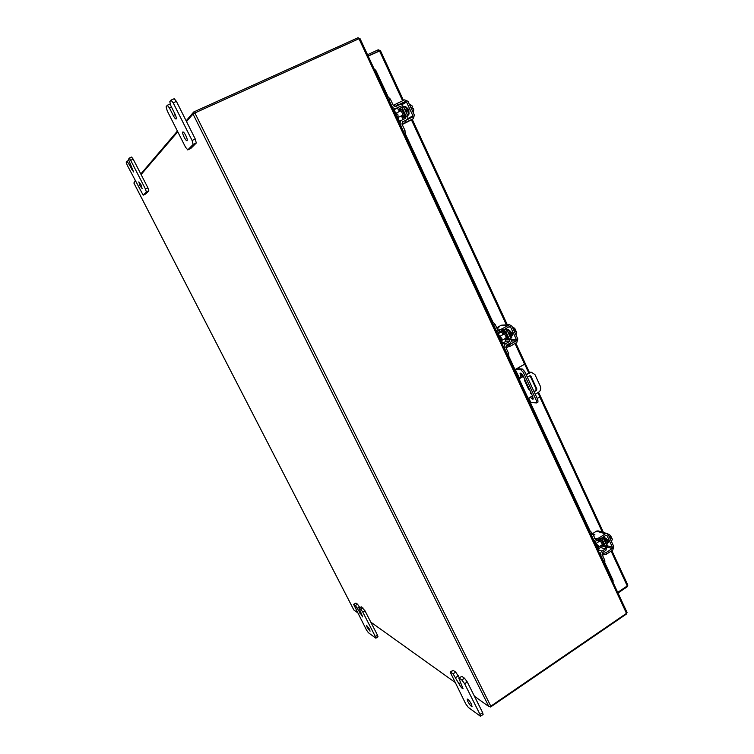 <?xml version="1.0" encoding="UTF-8"?>
<svg xmlns="http://www.w3.org/2000/svg" width="754" height="754" viewBox="0 0 754 754"><rect width="100%" height="100%" fill="white"/><g stroke="black" fill="none" stroke-linecap="round" stroke-linejoin="round"><path stroke-width="1.13" d="M467.838 701.512L467.207 699.062C468.215 699.241 469.61 700.937 471.401 704.132L472.032 706.583C471.024 706.385 469.619 704.698 467.838 701.512M461.872 676.395L458.771 678.034L461.872 676.395L464.511 678.223L467.263 681.936L482.635 712.615L483.107 714.472L480.477 716.272L480.006 714.424L482.635 712.615M459.224 678.157L461.853 679.995L464.511 678.223M480.477 716.272L468.319 707.393L465.652 703.736L450.129 671.974L453.163 670.363L455.708 672.125L459.337 677.648M467.263 681.936L464.605 683.718L480.006 714.424M453.163 670.363L450.562 672.097L453.088 673.869L455.708 672.125M464.605 683.718L461.853 679.995M458.771 678.034L463.05 688.732C462.051 688.553 460.666 686.885 458.894 683.727L453.088 673.869M184.165 137.237C182.807 134.344 182.374 132.581 182.864 131.941C183.533 131.893 184.504 133.072 185.767 135.484C187.133 138.378 187.567 140.14 187.067 140.772C186.398 140.819 185.437 139.641 184.165 137.237M171.46 106.993L169.424 107.907L173.241 115.513C174.494 117.878 175.446 119.047 176.097 119C176.596 118.35 176.153 116.54 174.758 113.562L170.904 105.899L169.791 101.752L170.988 100.141L174.212 98.708L176.408 101.375L195.258 139.009L196.285 143.015L190.753 148.519M196.285 143.015L193.118 144.476L187.793 149.886L190.885 148.453M176.408 101.375L173.184 102.808L192.082 140.47L195.258 139.009M187.793 149.886L185.55 147.256L167.237 110.866L166.125 106.832L167.275 105.277L170.112 104.014M193.118 144.476L192.082 140.47M173.184 102.808L170.988 100.141M169.424 107.907L167.275 105.277M530.665 392.052L530.486 393.334L531.523 393.899M535.246 394.229L538.639 392.212C540.646 390.723 541.221 388.734 540.345 386.255L534.944 374.568L531.297 372.212L526.198 374.719M523.38 376.369L519.072 378.885L528.168 398.423L532.447 395.888M518.366 378.885L523.229 376.039M526.047 374.389L531.25 372.212M518.507 379.196L519.072 378.885M528.168 398.423L527.602 398.734M527.329 377.16L530.071 375.68L530.967 376.265L536.848 388.96L536.424 390.44L534.671 391.477L533.813 391.156M529.496 389.535L528.563 389.187L524.36 380.139L524.539 378.857M536.424 390.44L534.2 391.307M535.745 390.393L536.169 388.913L536.848 388.96M530.967 376.265L530.298 376.227L536.169 388.913M530.298 376.227L529.808 375.728M528.761 398.074L530.797 402.466L536.575 402.928L536.433 400.685L523.276 372.325L520.854 369.818L522.268 368.989L516.867 368.763L524.69 364.135L515.246 369.469L519.515 378.206M520.854 369.818L515.519 369.62M522.268 368.989L524.699 371.496L537.847 399.846L537.979 402.089L536.575 402.928M530.797 402.466L528.592 398.169M537.206 398.48L539.864 396.896L537.894 392.655M524.69 364.135L528.714 372.834M530.232 376.105L536.226 389.045M520.863 377.424L520.006 373.155C521.014 372.966 522.098 373.946 523.248 376.086L532.786 396.613L532.946 399.318L530.156 397.245M522.277 376.595L521.08 373.353M533.276 398.282L531.551 396.416M367.198 627.441L366.529 625.311L369.413 629.072L370.073 631.202L367.198 627.441M361.345 606.829L358.979 608.11L361.345 606.829L364.955 610.749L377.5 635.198L377.999 636.81L375.86 638.176L375.36 636.564L377.5 635.198M359.196 608.176L360.827 609.317L362.976 607.96M375.86 638.176L368.357 632.672L366.435 629.92L353.607 604.35L355.935 603.087L357.519 604.18L359.799 607.592M364.955 610.749L362.797 612.107L375.36 636.564M355.935 603.087L353.814 604.406L355.388 605.509L357.519 604.18M362.797 612.107L360.827 609.317M358.979 608.11L362.731 616.942L355.388 605.509M140.008 185.776L138.821 181.903L140.97 184.73L142.157 188.613L140.008 185.776M129.688 162.789L128.472 163.345L133.581 171.959L128.378 159.132L131.573 157.039L133.204 159.179L147.907 187.84L148.83 190.781L145.616 194.023L143.166 195.173L145.616 194.023M148.83 190.781L146.361 191.94L143.194 195.154M133.204 159.179L130.696 160.329L145.428 189L147.907 187.84M143.166 195.173L127.172 165.107L126.201 162.148L128.604 160.442L126.926 161.224M146.361 191.94L145.428 189M130.696 160.329L129.075 158.18M128.472 163.345L126.87 161.224M129.123 158.17L131.573 157.039M502.221 335.068L502.532 333.362C503.587 333.155 504.709 334.173 505.906 336.416L506.085 339.545L504.445 338.942M501.957 343.617L505.086 341.826L505.642 339.913L509.666 339.828L509.11 341.76L505.086 341.826M492.145 322.542L493.257 322.476L495.095 324.352L493.719 325.134L496.556 331.223L499.544 333.023L504.454 330.601L505.746 331.374L502.701 331.487M509.789 339.828L511.155 339.046L507.235 330.601L505.746 331.374L509.666 339.828M507.112 330.601L505.18 328.961M499.393 331.317L497.932 330.45L495.095 324.352M493.719 325.134L492.654 323.636M507.235 347.368L506.528 345.85L509.346 344.814L510.053 346.331L505.802 347.377L508.611 353.428L508.526 355.322M502.013 343.739L505.727 343.692L509.11 341.76M505.727 343.692C504.2 344.795 503.766 346.284 504.435 348.159L507.254 354.21L508.611 353.428M505.802 347.377L506.434 345.209L509.808 343.277C511.231 342.259 511.646 340.865 511.052 339.102M507.574 355.7L507.254 354.21M502.494 333.391L501.834 331.977M507.235 330.601L505.868 331.374M512.041 332.825L512.07 334.701M507.8 331.817L509.892 333.843L509.732 335.935M510.863 333.805C509.44 331.11 508.055 329.828 506.716 329.96L507.338 329.592C508.677 329.328 510.09 330.601 511.58 333.4L511.787 337.33L511.071 337.735L510.863 333.805M510.59 337.839L511.071 337.735M499.893 338.423L499.77 336.463L501.881 338.376L502.004 340.337L499.893 338.423M515.821 330.101L514.897 328.801L513.512 329.63L514.916 328.829L515.821 330.101L514.407 330.902L514.954 332.099L516.377 331.289L516.773 332.844L515.368 333.645L516.773 332.844L515.934 334.87M512.343 326.944L514.897 328.801M515.057 328.914L514.19 327.981M516.377 331.279L514.605 331.345M512.607 335.436L512.334 333.381L510.194 331.176M510.053 346.331L516.81 342.457L517.819 338.951L511.909 326.162L509.544 324.748L501.947 328.867L502.654 330.384L509.45 326.539L510.543 326.934L516.462 339.734L516.113 340.94L509.346 344.814M502.654 330.384L499.836 331.449L499.129 329.932L497.715 329.988M508.743 325.012L500.976 325.389L496.697 327.802M500.976 325.389L502.079 325.115M512.136 334.917L512.729 334.899M496.914 328.254L498.865 327.613L497.131 328.716M499.129 329.932L501.947 328.867M598.242 542.013L598.337 540.373C599.515 540.222 600.787 541.391 602.173 543.87L602.352 546.207L600.759 545.67M597.715 549.412L600.646 547.489L601.287 546.037M589.006 530.703L590.278 531.08L592.201 533.201L590.919 534.039L593.549 539.694L595.415 541.221L599.091 539.666M600.778 538.61L602.116 539.233L600.561 538.752M605.905 547.131L607.177 546.292L603.398 538.394L602.116 539.233L605.905 547.131L605.236 548.978L600.646 547.489M603.398 538.394L602.625 537.404M595.745 539.6L592.201 533.201M590.919 534.039L589.845 532.503M607.083 546.348L605.886 550.382L602.738 552.456L602.144 554.586L604.755 560.203L604.868 561.579L603.728 562.333M597.828 549.657L602.078 551.051L605.236 548.978M602.078 551.051C600.646 552.211 600.241 553.672 600.863 555.425L603.483 561.042L604.755 560.203M603.709 562.286L603.483 561.042M603.539 538.441L602.258 539.27M607.95 540.213L607.733 541.174M603.596 538.563L605.782 540.882L605.651 542.465M606.188 544.162L607.111 544.152L606.895 541.221L603.275 536.98M607.111 544.152L607.781 543.719L607.564 540.788L603.945 536.546M596.009 545.01L595.896 543.549L598.29 545.745L598.412 547.206L596.009 545.01M612.361 539.798L611.211 541.014M612.352 539.789L611.984 538.328L610.665 539.195L610.146 538.092L611.475 537.216L610.636 536.066L609.317 536.923L610.627 536.056L609.741 534.925L607.498 533.747M611.984 538.309L610.504 537.856M611.475 537.216L609.571 534.765M608.129 542.739L608.421 541.052L606.197 538.582M606.508 554.152L603.662 554.878L603.011 553.474L605.858 552.748L606.508 554.152L612.823 549.986L613.775 546.556L608.28 534.68L606.791 533.474L605.33 533.794L598.978 537.941L599.637 539.355L605.98 535.208L606.998 535.51L612.502 547.395L612.173 548.582L605.858 552.748M600.966 547.187L597.818 549.346M599.637 539.355L596.8 540.1L596.141 538.686L594.52 538.177M605.33 533.794L596.442 531.136L592.446 533.738M596.442 531.136L598.29 530.948M607.828 541.419L608.657 541.674M592.88 534.661L594.887 534.313L593.313 535.604M596.141 538.686L598.978 537.941M603.662 554.878L602.06 554.341M627.79 585.047L627.253 585.952L611.117 551.108M368.169 56.107L380.299 50.688M617.714 592.399L627.253 585.952M626.734 586.31L627.017 586.914L627.714 585.528M627.017 586.914L617.997 593.012M380.252 50.593L378.244 49.802L378.838 51.084L368.122 56.003M379.064 51.112L378.442 51.395M378.244 49.802L367.518 54.712M612.719 581.654L603.803 562.286M597.79 549.364L593.756 540.693M589.119 530.731L527.677 398.696M518.441 378.838L507.744 355.841M502.032 343.57L497.159 333.098M492.239 322.533L404.257 133.449M398.838 121.809L393.362 110.037M387.744 97.954L374.634 70.009M374.229 69.132L375.765 70.263L374.992 70.556M612.578 581.145L613.077 580.448L604.435 561.862M598.393 548.884L597.488 546.933M599.93 540.91L595.896 543.549L594.736 541.004M590.09 531.023L528.356 398.31M519.12 378.442L508.422 355.445M502.72 343.183L501.344 340.233M499.648 336.576L498.017 333.07M493.088 322.486L404.983 133.062M399.554 121.403L397.716 117.454M395.878 113.505L394.106 109.679M388.48 97.605L375.765 70.263M613.077 580.448L613.021 581.683M474.436 696.234L488.856 706.555L490.807 706.178L626.48 613.351L358.989 38.727L194.871 112.949L193.015 114.005L186.53 121.573M357.547 612.663L353.824 609.967L133.863 183.005L135.428 181.158M141.092 174.551L177.765 131.79M454.813 682.21L370.798 622.135M358.989 38.727L359.846 38.548M627.017 612.38L626.48 613.351M358.678 38.878L358.131 37.7L193.693 111.988L186.153 120.828M134.58 182.148L135.145 180.611M140.8 173.986L177.407 131.073M194.306 113.223L193.693 111.988M626.216 613.53L626.442 614.029L490.59 706.998L489.996 706.573M490.317 706.451L490.59 706.998M398.753 111.875L399.243 110.075C400.148 109.877 401.1 110.772 402.118 112.761C403.022 114.938 403.098 116.333 402.344 116.964L400.694 116.201M402.683 119.726L402.014 117.03M398.932 110.386L398.527 109.236L396.661 108.453L393.277 110.075M388.668 97.511L387.66 97.992L388.668 97.511L390.374 99.123L388.894 99.83L391.957 106.408C393.032 108.265 394.493 108.878 396.321 108.237L393.268 110.056M396.661 108.453L399.959 106.493L396.321 108.237M399.959 106.493L401.835 107.275L398.527 109.236M403.305 106.568C402.287 104.815 400.921 104.25 399.196 104.853L395.558 106.587L393.437 105.701L390.374 99.123M388.894 99.83L387.839 98.378M404.757 120.828L402.551 121.79L401.939 123.986L404.973 130.508L405.124 132.996L404.172 133.486M403.946 133.006L400.468 124.693C399.752 122.761 400.176 121.253 401.722 120.197L405.529 118.35L406.067 116.408L407.537 115.701C408.206 117.539 407.81 118.953 406.34 119.952L404.832 120.791M401.939 107.219L406.17 116.352L407.641 115.645L403.409 106.512L401.835 107.275M402.627 118.34L406.17 116.352M406.924 107.85L408.772 109.603L408.932 112.327M404.559 109L406.538 110.678L406.613 113.439M403.739 106.861L404.502 106.493C405.643 106.239 406.849 107.36 408.121 109.839C409.243 112.563 409.318 114.325 408.366 115.117L407.603 115.485C408.555 114.693 408.47 112.93 407.349 110.216C406.076 107.728 404.87 106.606 403.739 106.861L403.607 106.945M396.302 115.767L396.152 113.128L397.952 114.815L398.103 117.454L396.302 115.767M413.823 110.131L413.465 108.529L413.757 109.801L412.249 110.527L413.757 109.792L413.286 112.761M413.465 108.576L411.807 108.878L411.203 107.586L412.73 106.851L411.759 105.466L410.242 106.191L411.75 105.456L409.394 104.184M411.26 107.699L412.74 106.851L411.675 105.362M408.941 112.421L408.743 109.481L406.736 107.586M402.127 124.401L403.136 123.91M406.038 122.214L403.258 123.618L402.495 121.978L405.275 120.574L406.038 122.214L413.296 118.698L414.37 115.117L407.989 101.3L404.578 99.858L397.283 103.355L398.046 104.995L405.341 101.507L406.519 102.007L412.909 115.824L412.57 117.04L405.275 120.574M398.046 104.995L395.275 106.427L394.502 104.778L393.334 105.494M406.924 122.186L402.174 124.495M402.155 124.448L403.154 123.948M394.502 104.778L397.283 103.355M403.258 123.618L402.071 124.269M460.581 682.587L458.894 683.727M458.385 675.754L455.765 677.507M175.248 114.608L173.241 115.513M529.619 372.721L528.95 372.693M536.433 400.685L537.847 399.846M524.699 371.496L523.276 372.325M520.175 375.935L521.589 375.115M360.921 612.568L359.875 613.219M359.451 606.923L357.321 608.252M132.657 168.604L131.46 169.15M506.085 339.545L507.188 338.914L507.008 335.784C505.811 333.541 504.69 332.533 503.634 332.731L502.532 333.362M503.352 332.9C504.238 331.534 505.614 332.439 507.461 335.615C508.432 338.094 508.243 339.243 506.895 339.074M492.353 322.985L493.257 322.476M516.113 340.94L511.297 341.025M510.543 326.934L508.601 327.019M511.278 339.837L516.462 339.734M602.352 546.207L603.389 545.528L603.209 543.191C601.824 540.712 600.542 539.544 599.373 539.694L598.337 540.373M599.958 539.148L603.662 543.069C604.444 544.991 604.284 545.868 603.153 545.679M589.439 531.627L590.278 531.08M602.569 546.066L605.764 547.084M612.173 548.582L607.272 547.018M593.85 534.284L594.199 535.029M606.998 535.51L605.99 535.208M606.857 545.613L612.502 547.395M608.732 542.296L608.12 542.691M602.342 532.145L539.751 396.972M524.548 364.135L514.991 343.494M506.377 324.899L411.382 119.745M402.617 100.8L379.507 50.904M490.807 706.178L194.871 112.949M133.873 182.977L353.88 610.043M488.856 706.555L193.015 114.005M402.344 116.964L403.531 116.399C404.276 115.767 404.21 114.363 403.305 112.186C402.297 110.207 401.335 109.311 400.431 109.509L399.243 110.075M400.11 109.66C400.939 108.312 402.155 109.076 403.748 111.96C404.964 115.202 404.785 116.729 403.202 116.55M405.124 132.996L404.163 133.458M403.503 131.224L404.973 130.508M400.204 104.589L405.341 101.507M406.726 122.289L413.296 118.698M406.519 102.007L401.684 104.891M407.462 118.849L412.909 115.824M187.737 149.923L190.828 148.5M530.628 372.193L531.297 372.212M515.274 369.545L519.355 378.31M507.659 355.888L508.733 355.275M497.065 333.108L499.11 333.032M499.77 336.463L504.172 333.965M502.004 340.337L506.396 337.83M509.713 335.945L510.185 335.681M509.544 324.748L501.759 325.125M593.643 540.665L594.887 541.052M598.412 547.206L602.446 544.558M605.462 542.588L606.037 542.201M606.791 533.474L597.884 530.825M627.837 585.132L611.862 550.627M603.464 532.484L538.563 392.259M529.402 372.467L515.783 343.042M507.357 324.851L412.212 119.292M403.465 100.395L380.402 50.565M359.941 38.416L627.055 612.474M398.762 121.846L401.665 120.225M396.152 113.128L400.892 110.847M398.103 117.454L402.834 115.164M406.811 122.252L413.371 118.651"/></g></svg>
